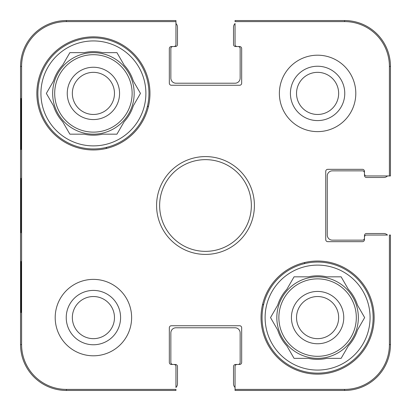 <?xml version="1.0" encoding="UTF-8"?>
<svg xmlns="http://www.w3.org/2000/svg" width="411" height="411" viewBox="0 0 411 411"><rect width="100%" height="100%" fill="white"/><g stroke="black" fill="none" stroke-linecap="round" stroke-linejoin="round"><path stroke-width="0.62" d="M296.526 93.41A21.064 21.064 0 0 1 328.122 75.167A21.064 21.064 0 0 1 328.122 111.648A21.064 21.064 0 0 1 296.526 93.41M72.346 317.59A21.064 21.064 0 0 1 103.942 299.352A21.064 21.064 0 0 1 103.942 335.833A21.064 21.064 0 0 1 72.346 317.59M338.654 317.59A21.064 21.064 0 0 1 307.058 335.833A21.064 21.064 0 0 1 307.058 299.352A21.064 21.064 0 0 1 338.654 317.59M114.474 93.41A21.064 21.064 0 0 1 82.878 111.648A21.064 21.064 0 0 1 82.878 75.167A21.064 21.064 0 0 1 114.474 93.41M344.593 21.598A44.804 44.804 0 0 1 389.402 66.407L389.402 175.949L390.45 175.949L390.45 66.407A45.857 45.857 0 0 0 344.593 20.55L235.051 20.55L235.051 21.598L344.593 21.598L344.593 20.55M21.598 66.407A44.804 44.804 0 0 1 66.407 21.598L175.949 21.598L175.949 20.55L66.407 20.55A45.857 45.857 0 0 0 20.55 66.407L20.55 344.593A45.857 45.857 0 0 0 66.407 390.45L175.949 390.45L175.949 389.402L66.407 389.402A44.804 44.804 0 0 1 21.598 344.593L21.598 66.407L20.55 66.407M389.402 344.593A44.804 44.804 0 0 1 344.593 389.402L235.051 389.402L235.051 390.45L344.593 390.45A45.857 45.857 0 0 0 390.45 344.593L390.45 235.051L389.402 235.051L389.402 344.593L390.45 344.593M235.051 387.465A5.096 5.096 0 0 1 233.525 383.828L233.525 366.504A2.04 2.04 0 0 1 235.56 364.465L238.108 364.465A2.04 2.04 0 0 0 240.147 362.425L240.147 332.874A5.096 5.096 0 0 0 235.051 327.783L175.949 327.783A5.096 5.096 0 0 0 170.853 332.874L170.853 362.425A2.04 2.04 0 0 0 172.892 364.465L175.44 364.465A2.04 2.04 0 0 1 177.475 366.504L177.475 383.828A5.096 5.096 0 0 1 175.949 387.465L175.949 366.504A2.04 2.04 0 0 0 173.91 364.465L171.361 364.465A2.04 2.04 0 0 1 169.327 362.425L169.327 327.783A2.04 2.04 0 0 1 171.361 325.743L239.639 325.743A2.04 2.04 0 0 1 241.673 327.783L241.673 362.425A2.04 2.04 0 0 1 239.639 364.465L237.09 364.465A2.04 2.04 0 0 0 235.051 366.504L235.051 389.402M175.949 23.535A5.096 5.096 0 0 1 177.475 27.172L177.475 44.496A2.04 2.04 0 0 1 175.44 46.535L172.892 46.535A2.04 2.04 0 0 0 170.853 48.575L170.853 78.126A5.096 5.096 0 0 0 175.949 83.217L235.051 83.217A5.096 5.096 0 0 0 240.147 78.126L240.147 48.575A2.04 2.04 0 0 0 238.108 46.535L235.56 46.535A2.04 2.04 0 0 1 233.525 44.496L233.525 27.172A5.096 5.096 0 0 1 235.051 23.535L235.051 44.496A2.04 2.04 0 0 0 237.09 46.535L239.639 46.535A2.04 2.04 0 0 1 241.673 48.575L241.673 83.217A2.04 2.04 0 0 1 239.639 85.257L171.361 85.257A2.04 2.04 0 0 1 169.327 83.217L169.327 48.575A2.04 2.04 0 0 1 171.361 46.535L173.91 46.535A2.04 2.04 0 0 0 175.949 44.496L175.949 21.598M387.465 175.949A5.096 5.096 0 0 1 383.828 177.475L366.504 177.475A2.04 2.04 0 0 1 364.465 175.44L364.465 172.892A2.04 2.04 0 0 0 362.425 170.853L332.365 170.853A5.096 5.096 0 0 0 327.269 175.949L327.269 235.051A5.096 5.096 0 0 0 332.365 240.147L362.425 240.147A2.04 2.04 0 0 0 364.465 238.108L364.465 235.56A2.04 2.04 0 0 1 366.504 233.525L383.828 233.525A5.096 5.096 0 0 1 387.465 235.051L366.504 235.051A2.04 2.04 0 0 0 364.465 237.09L364.465 239.639A2.04 2.04 0 0 1 362.425 241.673L327.783 241.673A2.04 2.04 0 0 1 325.743 239.639L325.743 171.361A2.04 2.04 0 0 1 327.783 169.327L362.425 169.327A2.04 2.04 0 0 1 364.465 171.361L364.465 173.91A2.04 2.04 0 0 0 366.504 175.949L389.402 175.949M131.623 317.59A38.213 38.213 0 0 1 74.304 350.686A38.213 38.213 0 0 1 74.304 284.499A38.213 38.213 0 0 1 131.623 317.59M355.803 93.41A38.213 38.213 0 0 1 298.484 126.501A38.213 38.213 0 0 1 298.484 60.314A38.213 38.213 0 0 1 355.803 93.41M374.144 317.59A56.554 56.554 0 0 1 289.313 366.571A56.554 56.554 0 0 1 289.313 268.614A56.554 56.554 0 0 1 374.144 317.59M149.964 93.41A56.554 56.554 0 0 1 65.133 142.386A56.554 56.554 0 0 1 65.133 44.429A56.554 56.554 0 0 1 149.964 93.41M156.586 205.5A48.914 48.914 0 0 0 229.955 247.859A48.914 48.914 0 0 0 229.955 163.141A48.914 48.914 0 0 0 156.586 205.5M159.643 205.5A45.857 45.857 0 0 1 228.429 165.787A45.857 45.857 0 0 1 228.429 245.213A45.857 45.857 0 0 1 159.643 205.5M290.413 93.41A27.177 27.177 0 0 0 331.179 116.945A27.177 27.177 0 0 0 331.179 69.875A27.177 27.177 0 0 0 290.413 93.41M66.233 317.59A27.177 27.177 0 0 0 106.999 341.125A27.177 27.177 0 0 0 106.999 294.055A27.177 27.177 0 0 0 66.233 317.59M21.177 149.455L20.91 149.455L20.91 98.506L21.177 98.506L21.177 149.455L20.91 149.455M21.177 312.494L20.91 312.494L20.91 261.545L21.177 261.545L21.177 312.494L20.91 312.494M20.689 205.49L20.93 232.754L20.925 178.287L20.689 205.49M20.91 261.545L21.177 261.545M20.91 98.506L21.177 98.506M262.054 317.59A55.536 55.536 0 0 1 345.358 269.498A55.536 55.536 0 0 1 345.358 365.687A55.536 55.536 0 0 1 262.054 317.59M265.11 317.59A52.48 52.48 0 0 1 343.832 272.144A52.48 52.48 0 0 1 343.832 363.041A52.48 52.48 0 0 1 265.11 317.59M277.708 305.152A41.778 41.778 0 0 1 286.878 289.267L294.06 276.829L308.42 276.829A41.778 41.778 0 0 1 326.76 276.829L341.125 276.829L348.307 289.267A41.778 41.778 0 0 1 357.478 305.152L364.655 317.59L357.478 330.028A41.778 41.778 0 0 1 348.307 345.913L341.125 358.351L326.76 358.351A41.778 41.778 0 0 1 308.42 358.351L294.06 358.351L286.878 345.913A41.778 41.778 0 0 1 277.708 330.028L270.525 317.59L277.708 305.152M276.829 317.59A40.761 40.761 0 0 1 337.97 282.29A40.761 40.761 0 0 1 337.97 352.89A40.761 40.761 0 0 1 276.829 317.59M343.75 317.59A26.16 26.16 0 0 0 304.51 294.939A26.16 26.16 0 0 0 304.51 340.246A26.16 26.16 0 0 0 343.75 317.59M37.874 93.41A55.536 55.536 0 0 1 121.178 45.313A55.536 55.536 0 0 1 121.178 141.502A55.536 55.536 0 0 1 37.874 93.41M40.93 93.41A52.48 52.48 0 0 1 119.647 47.959A52.48 52.48 0 0 1 119.647 138.856A52.48 52.48 0 0 1 40.93 93.41M53.522 80.972A41.778 41.778 0 0 1 62.693 65.087L69.875 52.649L84.24 52.649A41.778 41.778 0 0 1 102.58 52.649L116.94 52.649L124.122 65.087A41.778 41.778 0 0 1 133.292 80.972L140.475 93.41L133.292 105.848A41.778 41.778 0 0 1 124.122 121.733L116.94 134.171L102.58 134.171A41.778 41.778 0 0 1 84.24 134.171L69.875 134.171L62.693 121.733A41.778 41.778 0 0 1 53.522 105.848L46.345 93.41L53.522 80.972M52.649 93.41A40.761 40.761 0 0 1 113.79 58.11A40.761 40.761 0 0 1 113.79 128.71A40.761 40.761 0 0 1 52.649 93.41M119.565 93.41A26.16 26.16 0 0 0 80.33 70.754A26.16 26.16 0 0 0 80.33 116.061A26.16 26.16 0 0 0 119.565 93.41M106.012 148.541A114.638 114.638 0 0 1 106.716 147.328M147.328 106.716A114.638 114.638 0 0 1 148.541 106.012M263.672 304.284A114.638 114.638 0 0 1 262.459 304.988M304.988 262.459A114.638 114.638 0 0 1 304.284 263.672M390.45 66.407L389.402 66.407M66.407 20.55L66.407 21.598M20.55 344.593L21.598 344.593M66.407 390.45L66.407 389.402M344.593 390.45L344.593 389.402M278.869 317.59A38.721 38.721 0 0 1 336.953 284.058A38.721 38.721 0 0 1 336.953 351.128A38.721 38.721 0 0 1 278.869 317.59M54.689 93.41A38.721 38.721 0 0 1 112.768 59.872A38.721 38.721 0 0 1 112.768 126.942A38.721 38.721 0 0 1 54.689 93.41"/></g></svg>
